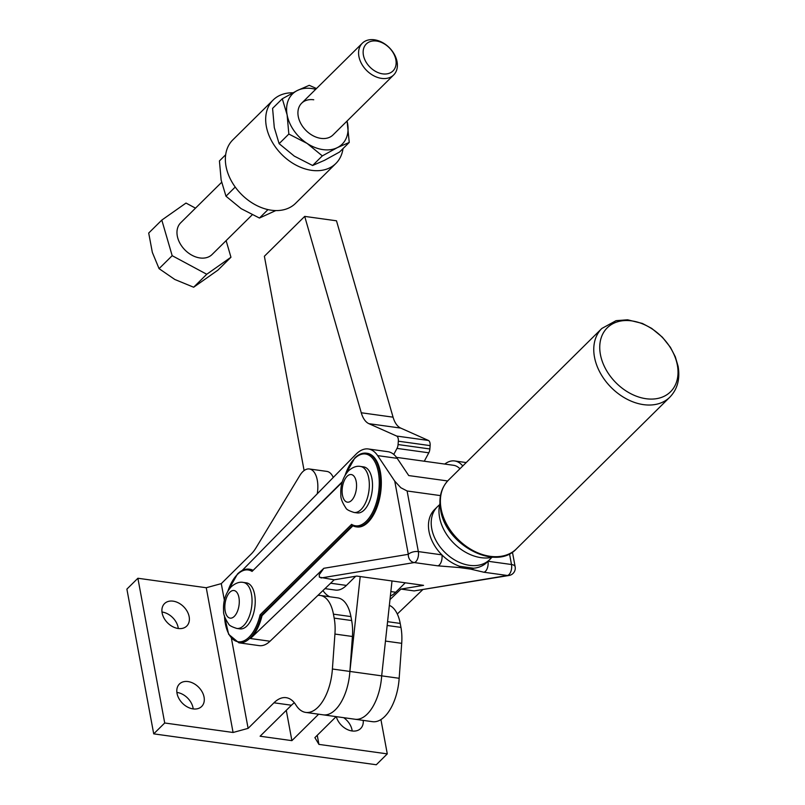 <?xml version="1.0" encoding="UTF-8"?>
<svg xmlns="http://www.w3.org/2000/svg" width="805" height="805" viewBox="0 0 805 805"><rect width="100%" height="100%" fill="white"/><g stroke="black" fill="none" stroke-linecap="round" stroke-linejoin="round"><path stroke-width="1.21" d="M317.895 595.408A44.617 22.51 -82.1 0 0 318.136 595.388A37.181 18.757 97.9 0 1 320.229 595.448A37.181 18.757 97.9 0 1 327.635 600.027A37.181 18.757 97.9 0 1 333.441 614.155L334.176 618.119A37.181 18.757 97.9 0 1 335.051 625.817A37.181 18.757 97.9 0 1 334.93 634.058L332.395 669.015A40.894 20.638 97.9 0 1 317.925 707.293A40.894 20.638 97.9 0 1 305.749 712.415A40.894 20.638 97.9 0 1 295.948 705.039A40.894 20.638 -82.1 0 0 286.147 697.673A40.894 20.638 -82.1 0 0 285.775 697.623A40.894 20.638 -82.1 0 0 273.962 702.795L248.111 728.364L231.448 638.476M332.395 669.015L349.883 671.44A40.894 20.638 97.9 0 1 325.914 714.87A40.894 20.638 97.9 0 1 323.238 714.84A40.894 20.638 -82.1 0 0 335.413 709.718A40.894 20.638 -82.1 0 0 349.883 671.44L352.419 636.483A37.181 18.757 -82.1 0 0 352.54 628.252A37.181 18.757 -82.1 0 0 351.664 620.544L350.93 616.59A37.181 18.757 -82.1 0 0 345.114 602.452A37.181 18.757 -82.1 0 0 337.718 597.874L320.229 595.448M286.278 710.342L291.893 740.64L260.106 736.223L291.45 705.23A40.894 20.638 97.9 0 1 294.348 702.775M224.364 600.238L221.284 583.625L251.19 554.051A37.181 18.757 -82.1 0 0 253.706 551.194A37.181 18.757 -82.1 0 0 256.04 547.762L299.802 475.544A22.309 11.26 97.9 0 1 309.362 468.973A22.309 11.26 97.9 0 1 314.936 473.39A22.309 11.26 97.9 0 1 317.261 493.807M333.25 477.466A22.309 11.26 -82.1 0 0 332.425 475.815A22.309 11.26 -82.1 0 0 326.85 471.398L309.362 468.973M329.839 596.787A44.617 22.51 97.9 0 1 322.966 590.548M305.749 712.415L355.035 719.247A40.894 20.638 -82.1 0 0 357.702 719.278A40.894 20.638 -82.1 0 0 381.681 675.858A40.894 20.638 97.9 0 1 367.211 714.126A40.894 20.638 97.9 0 1 355.035 719.247L372.524 721.683A40.894 20.638 -82.1 0 0 384.699 716.551A40.894 20.638 -82.1 0 0 399.169 678.283L401.705 643.326A37.181 18.757 -82.1 0 0 401.816 635.085A37.181 18.757 -82.1 0 0 400.95 627.387L400.216 623.422A37.181 18.757 -82.1 0 0 394.4 609.294A37.181 18.757 -82.1 0 0 389.348 605.36M188.018 681.563A15.798 11.391 -134.7 0 1 202.176 691.938A15.798 11.391 -134.7 0 1 201.663 706.478A15.798 11.391 -134.7 0 1 193.079 708.903A15.798 11.391 -134.7 0 1 178.921 698.539A15.798 11.391 -134.7 0 1 179.435 683.998A15.798 11.391 -134.7 0 1 188.018 681.563M193.21 708.923A15.798 11.391 45.3 0 0 177.019 692.441A15.798 11.391 45.3 0 0 176.889 692.421M173.115 601.154A15.798 11.391 -134.7 0 1 187.273 611.528A15.798 11.391 -134.7 0 1 186.75 626.059A15.798 11.391 -134.7 0 1 178.177 628.494A15.798 11.391 -134.7 0 1 164.019 618.129A15.798 11.391 -134.7 0 1 164.532 603.589A15.798 11.391 -134.7 0 1 173.115 601.154M178.308 628.514A15.798 11.391 45.3 0 0 162.117 612.031A15.798 11.391 45.3 0 0 161.986 612.011M363.216 720.384A15.798 11.391 -134.7 0 1 360.64 728.535A15.798 11.391 -134.7 0 1 352.067 730.97A15.798 11.391 -134.7 0 1 336.299 716.651M352.188 730.99A15.798 11.391 45.3 0 0 343.695 717.678M317.24 735.297L318.921 744.394L314.886 737.632L336.128 716.631M318.921 744.394L387.286 753.883L380.926 719.579M248.111 728.364L233.078 732.48L206.251 587.741L221.284 583.625M206.251 587.741L137.886 578.252L164.713 722.991L233.078 732.48M137.886 578.252L126.888 589.119L153.715 733.858L376.297 764.75L387.286 753.883M164.713 722.991L153.715 733.858M360.207 576.551L349.883 671.44L399.169 678.283M318.639 714.206L291.893 740.64M236.811 628.443L239.991 628.886A23.234 11.723 -82.1 0 0 251.895 618.2A23.234 11.723 -82.1 0 0 254.642 594.543A23.234 11.723 -82.1 0 0 246.38 582.85L243.201 582.407C239.467 581.653 235.483 583.102 231.236 586.754C225.521 593.215 222.975 601.275 223.599 610.945C223.287 614.135 224.957 618.471 228.6 623.976C229.113 625.384 231.85 626.874 236.811 628.443A23.234 11.723 -82.1 0 0 243.734 625.535A23.234 11.723 -82.1 0 0 251.462 594.1A23.234 11.723 -82.1 0 0 243.201 582.407M354.099 512.473L357.269 512.916A23.234 11.723 -82.1 0 0 369.183 502.229A23.234 11.723 -82.1 0 0 371.92 478.573A23.234 11.723 -82.1 0 0 363.659 466.89L360.479 466.447C356.746 465.693 352.761 467.131 348.515 470.794C342.809 477.244 340.263 485.304 340.877 494.974C340.575 498.164 342.236 502.511 345.888 508.005C346.392 509.424 349.129 510.913 354.099 512.473A23.234 11.723 -82.1 0 0 361.012 509.565A23.234 11.723 -82.1 0 0 368.74 478.14A23.234 11.723 -82.1 0 0 360.479 466.447M600.409 354.462A44.989 32.431 -134.7 0 1 631.673 320.883A44.989 32.431 -134.7 0 1 677.357 365.148A44.989 32.431 -134.7 0 1 646.093 398.727A44.989 32.431 -134.7 0 1 600.409 354.462M492.932 557.14A40.894 29.483 -134.7 0 1 481.108 557.674A40.894 29.483 -134.7 0 1 439.922 503.528M444.763 464.062A40.894 20.638 97.9 0 1 453.607 460.863A40.894 20.638 97.9 0 1 454.634 460.953A40.894 20.638 97.9 0 1 462.764 465.974M252.871 570.192A37.181 18.757 -82.1 0 0 249.892 569.266L249.097 569.155A37.181 18.757 -82.1 0 1 252.669 570.393M224.303 615.352L228.64 634.3L238.874 642.803L259.22 645.63A37.181 18.757 -82.1 0 0 270.017 641.243L334.186 579.811L356.796 576.078L423.561 585.346L400.96 589.079L414.152 590.91L509.052 575.474A7.436 7.436 0 0 0 515.15 566.78A7.436 3.532 169.5 0 0 514.928 566.197A7.436 3.532 169.5 0 0 511.497 564.516L488.031 561.256M334.186 579.811L319.404 577.195L319.193 574.78L323.831 568.29L250.456 638.526A37.181 18.757 -82.1 0 0 257.369 628.725A37.181 18.757 -82.1 0 0 262.038 615.664L352.902 525.826M242.194 570.473L355.498 454.745A40.894 20.638 97.9 0 1 367.281 448.878A40.894 20.638 97.9 0 1 368.308 448.969A40.894 20.638 97.9 0 1 377.646 455.62L394.752 481.149L408.316 554.323A7.436 6.339 80.6 0 0 409.866 559.787A7.436 6.339 80.6 0 0 414.243 562.564L437.779 565.835A7.436 3.753 -82.1 0 0 441.2 561.93A7.436 3.753 -82.1 0 0 441.885 554.856A37.181 26.796 -134.7 0 1 434.67 509.444L437.417 506.727A37.181 26.796 -134.7 0 0 431.762 528.754A37.181 26.796 -134.7 0 0 469.516 565.331A37.181 26.796 -134.7 0 0 489.702 559.606L486.955 562.323A37.181 26.796 -134.7 0 1 473.642 568.229L459.605 566.277A37.181 26.796 -134.7 0 1 441.885 554.856L418.338 551.586A7.436 3.753 97.9 0 1 417.654 558.66A7.436 3.753 97.9 0 1 415.863 561.638A7.436 3.753 97.9 0 1 414.243 562.564L320.994 577.98M447.65 480.957L408.739 475.564L397.197 458.337A40.894 20.638 -82.1 0 0 387.859 451.686L368.308 448.969M352.349 525.464L351.805 525.102L352.349 525.464A37.181 18.757 -82.1 0 0 356.152 526.842L356.947 526.953A37.181 18.757 -82.1 0 0 375.995 509.857A37.181 18.757 -82.1 0 0 380.383 472.002A37.181 18.757 -82.1 0 0 367.171 453.296L366.376 453.185C362.401 452.712 358.547 454.312 354.794 457.995L344.882 475.634M342.306 481.762L252.056 571.409L342.135 482.346M238.874 642.803A37.181 18.757 -82.1 0 0 249.942 638.144A37.181 18.757 -82.1 0 0 256.574 628.614A37.181 18.757 -82.1 0 0 261.243 615.553L260.106 614.829A36.255 18.294 97.9 0 1 248.997 637.228A36.255 18.294 97.9 0 1 224.474 616.006M323.831 568.29L408.316 554.323A7.436 3.532 169.5 0 1 412.764 552.019A7.436 3.532 169.5 0 1 418.338 551.586L407.109 490.98L400.85 487.739L394.752 481.149M487.971 561.316A7.436 3.753 97.9 0 1 487.277 568.32A7.436 3.753 97.9 0 1 483.855 572.224L507.402 575.495A7.436 3.753 -82.1 0 0 509.032 574.569A7.436 3.753 -82.1 0 0 510.823 571.59A7.436 3.753 -82.1 0 0 511.497 564.516L509.515 553.82M437.779 565.835L459.414 567.555L459.605 566.277M473.642 568.229A7.436 6.329 106.1 0 1 470.643 569.115L483.855 572.224M459.414 567.555L470.643 569.115M407.109 490.98L440.486 495.608M397.308 614.004L422.635 589.763M351.805 525.102L351.604 524.357L260.106 614.829M352.308 525.504L261.243 615.553L262.038 615.664M400.96 589.079L389.982 599.594M390.365 596.022A37.181 18.757 -82.1 0 0 395.708 592.249L405.267 582.8M324.968 588.636L335.353 590.075A37.181 18.757 -82.1 0 0 346.422 585.416L355.679 576.259M459.937 468.772A37.181 18.757 -82.1 0 0 453.497 465.28L396.513 457.371M363.79 41.981A22.309 16.08 -134.7 0 1 390.345 48.763A22.309 16.08 -134.7 0 1 393.665 74.956A22.309 16.08 -134.7 0 1 392.176 76.203A22.309 16.08 -134.7 0 1 365.631 69.421A22.309 16.08 -134.7 0 1 362.3 43.229A22.309 16.08 -134.7 0 1 363.79 41.981M252.207 214.834L212.067 254.521A22.309 16.08 -134.7 0 1 210.578 255.769A22.309 16.08 -134.7 0 1 184.023 248.987A22.309 16.08 -134.7 0 1 180.692 222.794L221.596 182.353M367.573 42.917A18.958 13.665 -134.7 0 1 390.888 49.548A18.958 13.665 -134.7 0 1 391.703 72.007A18.958 13.665 -134.7 0 1 368.378 65.376A18.958 13.665 -134.7 0 1 367.573 42.917M206.754 274.264L193.653 287.224L174.806 279.476L159.068 268.649L172.179 255.688L206.754 274.264L230.955 257.238L226.125 240.625M230.955 257.238L217.853 270.188L193.653 287.224M195.504 208.153L186.005 203.061L161.805 220.087L148.704 233.048L152.336 252.388L159.068 268.649M161.805 220.087L172.179 255.688M424.285 461.225L428.803 452.802A5.575 2.817 -82.1 0 0 429.508 451.011A5.575 2.817 -82.1 0 0 429.87 448.969L430.132 445.618A5.575 2.817 -82.1 0 0 429.81 442.297A5.575 2.817 -82.1 0 0 428.441 440.466L400.719 428.089A29.745 15.003 97.9 0 1 396.241 424.155A29.745 15.003 97.9 0 1 393.061 417.171L336.49 220.801L304.703 216.394L361.264 412.764A29.745 15.003 -82.1 0 0 364.444 419.747A29.745 15.003 -82.1 0 0 368.921 423.682L396.644 436.048A5.575 2.817 97.9 0 1 398.012 437.89A5.575 2.817 97.9 0 1 398.334 441.2L398.073 444.551A5.575 2.817 97.9 0 1 397.71 446.594A5.575 2.817 97.9 0 1 397.006 448.395L393.766 454.433M381.681 675.858L392.005 580.958M304.109 470.573L264.382 256.252L304.703 216.394M316.486 88.53L309.231 85.32L297.317 90.512L282.293 98.773L272.583 108.383L274.294 127.562L279.124 143.662L294.298 156.12L312.592 165.498L324.506 160.316L339.529 152.044L349.249 142.435L347.086 121.012M393.665 74.956L333.018 134.928A22.309 16.08 -134.7 0 1 320.903 138.369A22.309 16.08 -134.7 0 1 300.919 123.729A22.309 16.08 -134.7 0 1 301.644 103.201A22.309 16.08 -134.7 0 1 313.749 99.77M225.672 154.761L219.433 160.93L221.154 180.109L225.974 196.209L241.158 208.666L259.452 218.044L275.793 210.568M292.899 92.796A44.617 32.16 45.3 0 0 273.126 100.031L232.816 139.889A44.617 32.16 45.3 0 0 231.357 180.934A44.617 32.16 45.3 0 0 271.335 210.216A44.617 32.16 45.3 0 0 295.556 203.343L335.876 163.475A44.617 32.16 45.3 0 0 343.011 148.603M273.126 100.031A44.617 32.16 45.3 0 0 271.677 141.066A44.617 32.16 45.3 0 0 311.656 170.348A44.617 32.16 45.3 0 0 335.876 163.475M225.974 196.209L235.231 187.052M267.985 209.602L259.452 218.044M279.124 143.662L288.834 134.053L307.128 143.431L322.312 155.888L312.592 165.498M282.293 98.773L287.123 114.874L288.834 134.053M322.312 155.888L337.335 147.627L349.249 142.435M315.681 89.325A35.319 25.458 45.3 0 0 297.317 90.512A35.319 25.458 45.3 0 0 287.123 114.874A35.319 25.458 45.3 0 0 307.128 143.431A35.319 25.458 45.3 0 0 337.335 147.627A35.319 25.458 45.3 0 0 347.539 123.256A35.319 25.458 45.3 0 0 347.046 121.052M273.962 702.795L291.45 705.23M333.441 614.155L350.93 616.59M334.93 634.058L352.419 636.483M385.464 641.072L401.705 643.326M387.577 621.671L400.216 623.422M387.165 625.475L400.95 627.387M334.176 618.119L351.664 620.544M238.934 597.531A13.947 7.034 -82.1 0 0 229.828 592.269A13.947 7.034 -82.1 0 0 225.189 611.116A13.947 7.034 -82.1 0 0 234.295 616.389A13.947 7.034 -82.1 0 0 238.934 597.531M356.213 481.561A13.947 7.034 -82.1 0 0 347.106 476.298A13.947 7.034 -82.1 0 0 342.467 495.156A13.947 7.034 -82.1 0 0 351.574 500.418A13.947 7.034 -82.1 0 0 356.213 481.561M441.1 508.76A48.33 34.836 -134.7 0 1 448.445 480.132C441.12 487.82 438.514 497.732 440.627 509.887C445.427 544.613 495.659 571.711 516.418 548.869A48.33 34.836 -134.7 0 1 490.185 556.315A48.33 34.836 -134.7 0 1 441.1 508.76M516.418 548.869L669.81 397.197A48.33 34.836 -134.7 0 1 643.567 404.643A48.33 34.836 -134.7 0 1 594.482 357.098A48.33 34.836 -134.7 0 1 601.838 328.46L448.445 480.132M250.456 638.526L270.017 641.243M377.646 455.62L397.197 458.337M352.077 525.373L356.152 526.842A37.181 18.757 -82.1 0 0 367.221 522.173A37.181 18.757 -82.1 0 0 379.588 471.891A37.181 18.757 -82.1 0 0 366.376 453.185M227.936 591.021A36.255 18.294 97.9 0 1 237.374 574.508A36.255 18.294 97.9 0 1 252.056 571.409M345.214 475.051A36.255 18.294 97.9 0 1 354.653 458.538A36.255 18.294 97.9 0 1 378.34 472.233A36.255 18.294 97.9 0 1 366.285 521.258A36.255 18.294 97.9 0 1 351.604 524.357M414.152 590.91L507.402 575.495A7.436 6.339 80.6 0 0 509.052 575.474M390.848 591.574L395.708 592.249M330.624 583.223L346.422 585.416M368.921 423.682L400.719 428.089M398.334 441.2L430.132 445.618M397.006 448.395L428.803 452.802M398.073 444.551L429.87 448.969M396.644 436.048L428.441 440.466M361.264 412.764L393.061 417.171M669.81 397.197C677.458 389.278 680.225 378.994 678.112 366.325L675.304 356.776L670.434 347.337L662.354 337.164L651.708 328.4L642.35 323.429L627.568 319.796L616.077 320.662L601.838 328.46M454.634 460.953L466.216 462.563M227.604 591.605L237.515 573.955C241.269 570.282 245.123 568.672 249.097 569.155M515.15 566.78L512.433 552.119M489.702 559.606A37.181 37.181 0 0 0 491.744 557.412M439.631 504.705A37.181 37.181 0 0 0 437.417 506.727M362.3 43.229L301.644 103.201"/></g></svg>
